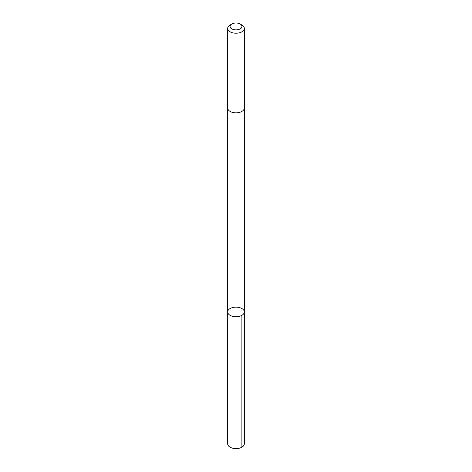 <?xml version="1.0" encoding="UTF-8"?>
<svg xmlns="http://www.w3.org/2000/svg" width="472" height="472" viewBox="0 0 472 472"><rect width="100%" height="100%" fill="white"/><g stroke="black" fill="none" stroke-linecap="round" stroke-linejoin="round"><path stroke-width="0.71" d="M233.587 307.337A8.325 4.808 180 0 1 244.325 311.933A8.325 4.808 180 0 1 236 316.741A8.325 4.808 180 0 1 227.675 311.933A8.325 4.808 180 0 1 233.587 307.337M227.675 443.798A8.325 4.808 0 0 0 238.413 448.4A8.325 4.808 0 0 0 244.325 443.798L244.325 311.933A8.325 4.808 180 0 1 236 316.741A8.325 4.808 180 0 1 227.675 311.933L227.675 443.798M231.811 24.025L230.112 25.01A8.325 4.808 0 0 0 227.675 28.408L227.675 108.011A8.325 4.808 0 0 0 238.413 112.613A8.325 4.808 0 0 0 244.325 108.011L244.325 28.408A8.325 4.808 0 0 0 241.888 25.01L240.189 24.025A5.924 3.416 0 0 0 231.811 24.025A5.924 3.416 0 0 0 230.92 28.202A5.924 3.416 0 0 0 237.717 29.718A5.924 3.416 0 0 0 240.189 24.025M227.675 28.408A8.325 4.808 0 0 0 238.413 33.005A8.325 4.808 0 0 0 244.325 28.408M241.888 315.331L241.888 447.196M227.675 108.112L227.675 311.933M244.325 108.112L244.325 311.933"/></g></svg>
